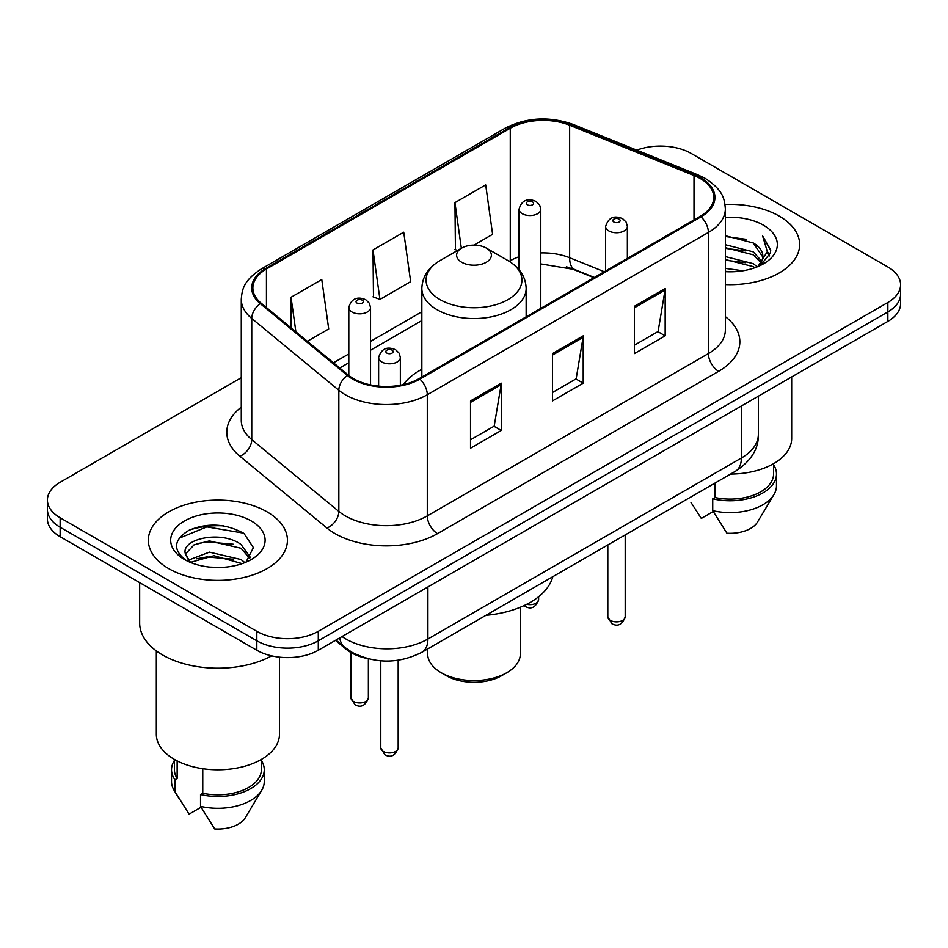 <?xml version="1.0" encoding="UTF-8"?>
<svg xmlns="http://www.w3.org/2000/svg" width="948" height="948" viewBox="0 0 948 948"><rect width="100%" height="100%" fill="white"/><g stroke="black" fill="none" stroke-linecap="round" stroke-linejoin="round"><path stroke-width="1.42" d="M421.848 369.305A76.788 44.331 0 0 0 403.22 384.651M593.946 277.705L571.597 268.663A57.947 33.453 0 0 0 566.418 266.803M366.959 658.445A43.466 25.098 180 0 1 346.221 649.261L335.426 640.362M223.692 525.879A57.947 33.453 0 0 0 189.766 529.92M241.278 377.695L60.127 482.283A43.466 25.098 0 0 0 47.4 500.023L47.4 518.947A43.466 25.098 0 0 0 60.127 536.698L256.825 650.257A43.466 25.098 0 0 0 318.291 650.257L887.873 321.408A43.466 25.098 0 0 0 900.6 303.656L900.6 294.2A43.466 25.098 0 0 1 887.873 311.939A43.466 25.098 0 0 0 900.6 294.2L900.6 284.732A43.466 25.098 0 0 0 887.873 266.992L691.175 153.434A43.466 25.098 0 0 0 636.76 150.139M47.4 500.023A43.466 25.098 0 0 0 60.127 517.762L256.825 631.321A43.466 25.098 0 0 0 318.291 631.321L318.291 640.789L887.873 311.939L318.291 640.789A43.466 25.098 0 0 1 256.825 640.789A43.466 25.098 0 0 0 318.291 640.789L318.291 650.257M60.127 517.762L60.127 527.23L256.825 640.789L60.127 527.23A43.466 25.098 0 0 1 47.4 509.491A43.466 25.098 0 0 0 60.127 527.23L60.127 536.698M779.28 216.132A69.536 40.148 0 0 0 725.042 204.472A69.536 40.148 0 0 1 779.28 216.132A69.536 40.148 0 0 1 799.65 244.513A69.536 40.148 0 0 0 779.28 216.132M267.063 511.849A69.536 40.148 0 0 0 191.283 503.151A69.536 40.148 0 0 0 148.35 540.241A69.536 40.148 0 0 0 168.72 568.634A69.536 40.148 0 0 0 244.501 577.332A69.536 40.148 0 0 0 287.434 540.241A69.536 40.148 0 0 0 267.063 511.849A69.536 40.148 0 0 0 191.283 503.151A69.536 40.148 0 0 0 148.35 540.241A69.536 40.148 0 0 0 168.72 568.634A69.536 40.148 0 0 0 244.501 577.332A69.536 40.148 0 0 0 287.434 540.241A69.536 40.148 0 0 0 267.063 511.849M700.193 178.508A46.357 26.769 180 0 1 713.773 197.433A46.357 26.769 180 0 1 700.193 216.357L419.087 378.655A46.357 26.769 180 0 1 348.331 375.076L261.257 303.277A46.357 26.769 180 0 1 252.867 287.931A46.357 26.769 180 0 1 266.447 269.007L510.273 128.229A46.357 26.769 180 0 1 569.641 125.231L694.007 175.51A46.357 26.769 180 0 1 700.193 178.508M701.01 178.034A47.519 27.433 0 0 0 694.671 174.965L570.305 124.686A47.519 27.433 0 0 0 509.443 127.755L265.63 268.533A47.519 27.433 0 0 0 260.309 303.668L347.383 375.467A47.519 27.433 0 0 0 419.905 379.129L701.01 216.831A47.519 27.433 0 0 0 701.01 178.034M470.516 400.897L470.516 448.214L501.255 430.463L501.255 383.158L470.516 400.897M470.516 439.813L494.192 426.15L501.125 384.722A11.589 6.695 -120 0 0 501.255 383.158M493.979 426.268L501.255 430.463M634.425 306.263L634.425 353.58L665.164 335.841L665.164 288.524L634.425 306.263M634.425 345.191L658.102 331.516L665.034 290.088A11.589 6.695 -120 0 0 665.164 288.524M657.888 331.634L665.164 335.841M552.471 353.58L552.471 400.897L583.21 383.158L583.21 335.841L552.471 353.58M552.471 392.496L576.147 378.833L583.079 337.405A11.589 6.695 -120 0 0 583.21 335.841M575.934 378.951L583.21 383.158M725.362 284.578A69.536 40.148 0 0 0 799.65 244.513A69.536 40.148 0 0 1 725.362 284.578M318.291 631.321L887.873 302.483A43.466 25.098 0 0 0 900.6 284.732M473.929 245.129L492.616 234.334L485.684 184.896L454.945 202.647L455.443 249.668M307.353 341.292L328.707 328.968L321.775 279.53L291.036 297.269L291.036 327.842M372.991 249.952L379.935 299.402L410.662 281.651L403.73 232.213L372.991 249.952L373.488 296.985M379.935 299.402L372.991 296.807M457.552 250.462L454.945 249.49M454.945 202.647L461.344 248.269M291.036 297.269L295.883 331.836M725.362 268.403L742.924 270.761M725.362 271.353L733.432 271.721M725.362 256.576L753.269 263.674L757.274 266.826M725.362 259.527L753.269 266.637L754.857 267.751M725.362 244.738L753.269 251.848L761.73 261.269M725.362 247.701L753.269 254.811L760.971 262.679M762.192 262.513L762.559 263.911M761.505 263.734L761.825 264.48M757.44 266.755A32.753 18.913 0 0 0 762.856 256.351A32.753 18.913 0 0 0 753.269 242.972L762.832 257.062M761.884 262.857L760.663 265.31L770.38 252.867L770.7 249.94L762.583 235.874L767.323 251.611L757.962 266.542M730.588 474.059A61.573 35.55 0 0 0 791.675 438.509L791.675 376.937M725.362 271.649A47.234 27.279 0 0 0 763.507 263.805A47.234 27.279 0 0 0 763.507 225.233A47.234 27.279 0 0 0 725.362 217.376M753.269 242.972L725.362 235.732M690.997 502.44L701.307 518.426L713.251 511.529M714.97 483.077L714.97 497.522A43.466 25.098 0 0 0 773.568 474L773.568 463.691M714.97 497.522L712.73 498.814L712.73 510.652L726.915 533.214A28.973 16.732 0 0 0 757.499 522.052L773.935 494.572A46.357 26.769 0 0 0 776.471 485.826L776.471 474A46.357 26.769 0 0 0 773.568 464.686M712.73 510.652A46.357 26.769 0 0 0 773.935 494.572M712.73 498.814A46.357 26.769 0 0 0 776.471 474M762.583 235.874L770.688 250.509M725.362 236.526L746.301 239.334M767.145 252.606L769.16 256.09M725.362 248.364L745.318 250.876M725.362 260.19L745.318 262.703M767.347 251.41L769.492 255.379M427.643 648.965L427.643 653.8A46.357 26.769 0 0 0 441.223 672.725L446.342 675.687A39.117 22.586 0 0 0 501.658 675.687L506.777 672.725A46.357 26.769 0 0 0 520.357 653.8L520.357 607.23M446.342 675.687L441.223 672.725A46.357 26.769 0 0 0 506.777 672.725M461.712 262.264A17.384 10.037 0 0 0 486.288 262.264A17.384 10.037 0 0 0 486.288 248.068L507.879 260.522A47.91 27.658 0 0 1 507.879 299.651A47.91 27.658 0 0 1 440.121 299.651A47.91 27.658 0 0 1 440.121 260.522C428.318 267.537 422.227 276.84 421.848 288.453A52.152 30.111 0 0 0 437.123 309.747A52.152 30.111 0 0 0 493.955 316.265A52.152 30.111 0 0 0 526.152 288.453C525.773 276.84 519.682 267.537 507.879 260.522L486.288 248.068A17.384 10.037 0 0 0 461.712 248.068A17.384 10.037 0 0 0 461.712 262.264M485.945 615.299A79.679 46.002 0 0 0 552.779 576.716M139.664 582.605L139.664 623.049A78.234 45.172 0 0 0 162.57 654.985A78.234 45.172 0 0 0 271.649 655.862M156.325 650.909L156.325 734.238A61.573 35.55 0 0 0 174.349 759.372A61.573 35.55 0 0 0 241.456 767.086A61.573 35.55 0 0 0 279.47 734.238L279.47 657.165M209.982 567.129L221.014 567.449M188.32 560.197L209.413 552.151L241.053 559.545L244.88 562.626M189.873 562.543L213.952 555.729L241.053 563.313M185.144 552.257L185.298 553.916L190.56 562.484M185.192 553.17C181.838 538.654 221.702 530.074 241.053 544.531L250.462 557.519M185.346 554.142L194.079 544.839L209.354 540.929L241.053 548.276L249.715 558.502M245.994 562.164L253.4 547.636L244.039 533.523C226.086 523.533 207.707 522.466 188.913 530.323C173.496 539.85 172.524 549.852 186.009 560.339L186.175 560.446M251.291 520.962A47.234 27.279 0 0 0 184.493 520.962A47.234 27.279 0 0 0 184.493 559.521A47.234 27.279 0 0 0 251.291 559.521A47.234 27.279 0 0 0 251.291 520.962M174.432 759.419L174.432 769.729A43.466 25.098 0 0 0 177.146 778.462L177.146 760.889M174.432 760.415A46.357 26.769 0 0 0 171.529 769.729L171.529 781.555A46.357 26.769 0 0 0 174.065 790.288A46.357 26.769 0 0 0 174.906 791.592L189.09 814.154L201.035 807.258M174.906 791.592L174.906 779.754L177.146 778.462M171.529 769.729A46.357 26.769 0 0 0 174.906 779.754M189.79 562.508L185.298 553.916M202.765 768.698L202.765 793.251A43.466 25.098 0 0 0 261.352 769.729L261.352 759.419M202.765 793.251L200.526 794.543L200.526 806.369L214.698 828.943A28.973 16.732 0 0 0 245.283 817.769L261.719 790.288A46.357 26.769 0 0 0 264.255 781.555L264.255 769.729A46.357 26.769 0 0 0 261.352 760.415M200.526 806.369A46.357 26.769 0 0 0 261.719 790.288M200.526 794.543A46.357 26.769 0 0 0 264.255 769.729M179.101 538.263L206.842 526.875L243.399 533.096M196.426 543.797L206.842 541.901L233.172 544.211M196.307 558.846L206.842 556.926L233.125 559.213M188.131 559.96L188.936 559.593M346.221 648.468L346.221 649.261M342.05 636.535A57.947 33.453 0 0 0 345.949 639.011A57.947 33.453 0 0 0 427.904 639.011L741.372 458.026A57.947 33.453 0 0 0 758.353 434.374C758.779 448.748 751.112 461.06 735.375 471.298L421.896 652.283A28.973 16.732 60 0 0 427.904 639.011L427.904 586.966M741.372 405.981L741.372 458.026A28.973 16.732 60 0 1 735.375 471.298M339.704 637.885A28.973 19.375 129.5 0 0 344.752 647.306L335.959 640.054M887.873 321.408L887.873 302.483M256.825 650.257L256.825 631.321M725.362 316.656A72.439 41.819 180 0 1 718.631 371.32L437.526 533.617A14.493 8.366 60 0 1 427.287 515.878L708.393 353.58A57.947 33.453 0 0 0 725.362 329.928L725.362 208.797A57.947 33.453 180 0 1 708.393 232.45A14.493 8.366 -120 0 0 701.01 216.831M437.526 533.617A72.439 41.819 180 0 1 335.082 533.617A72.439 41.819 180 0 1 326.965 528.036L239.891 456.237A72.439 41.819 180 0 1 241.278 407.154M345.333 515.878A57.947 33.453 0 0 0 427.287 515.878L427.287 394.747A57.947 33.453 180 0 1 338.839 390.28L251.753 318.481A57.947 33.453 180 0 1 241.278 299.284L241.278 420.414A57.947 33.453 0 0 0 251.753 439.611L338.839 511.41A57.947 33.453 0 0 0 345.333 515.878M725.362 208.797C724.426 198.831 723.502 190.548 705.395 178.497L697.775 174.799A14.493 6.79 112 0 0 694.671 174.965M697.775 174.799L573.41 124.532C549.413 116.035 526.626 117.268 505.071 128.229A14.493 8.366 60 0 1 509.443 127.755M265.63 268.533A14.493 8.366 -120 0 0 261.257 268.995C243.683 280.513 242.084 289.187 241.278 299.284M260.309 303.668A14.493 9.693 129.5 0 0 251.753 318.481L251.753 439.611A14.493 9.693 -50.5 0 1 239.891 456.237M573.41 124.532A14.493 6.79 112 0 0 570.305 124.686M347.383 375.467A14.493 9.693 129.5 0 0 338.839 390.28L338.839 511.41A14.493 9.693 -50.5 0 1 326.965 528.036M419.905 379.129A14.493 8.366 60 0 1 427.287 394.747L708.393 232.45L708.393 353.58A14.493 8.366 60 0 0 718.631 371.32M266.447 269.007L266.447 307.567M694.007 175.51L694.007 219.936M569.641 125.231L569.641 257.726A46.357 26.769 0 0 0 540.798 252.915M604.291 271.732L569.641 257.726A26.082 12.217 -68 0 0 574.82 269.564L540.798 263.923M519.066 256.742A46.357 26.769 0 0 0 510.273 260.724L509.218 261.328M510.273 128.229L510.273 260.724A26.082 15.061 60 0 1 510.237 261.98M421.848 311.774L370.538 341.387M348.805 353.936L333.447 362.811M552.471 355.085L583.079 337.405M634.425 307.768L665.034 290.088M470.516 402.39L501.125 384.722M625.194 616.84C622.326 624.661 617.883 626.948 611.851 623.701L607.81 616.84A8.698 5.024 0 0 0 610.346 620.383A8.698 5.024 0 0 0 619.826 621.473A8.698 5.024 0 0 0 625.194 616.84L625.194 534.909M608.817 230.909A10.866 6.269 180 0 1 605.63 226.477C608.415 217.566 614.091 214.983 622.682 218.727L626.19 222.164L627.363 226.477A10.866 6.269 180 0 1 620.656 232.272A10.866 6.269 180 0 1 608.817 230.909M619.056 219.083A3.626 2.086 0 0 0 613.937 219.083A3.626 2.086 0 0 0 613.937 222.045A3.626 2.086 0 0 0 619.056 222.045A3.626 2.086 0 0 0 619.056 219.083M398.172 747.901C395.316 755.722 390.872 758.009 384.841 754.774L380.788 747.901A8.698 5.024 0 0 0 383.336 751.456A8.698 5.024 0 0 0 392.816 752.534A8.698 5.024 0 0 0 398.172 747.901L398.172 660.246M381.807 361.982A10.866 6.269 180 0 1 378.619 357.538C381.392 348.627 387.08 346.044 395.671 349.788L399.179 353.225L400.352 357.538A10.866 6.269 180 0 1 393.645 363.333A10.866 6.269 180 0 1 381.807 361.982M392.045 350.144A3.626 2.086 0 0 0 386.926 350.144A3.626 2.086 0 0 0 386.926 353.106A3.626 2.086 0 0 0 392.045 353.106A3.626 2.086 0 0 0 392.045 350.144M526.744 604.303A8.698 5.024 0 0 0 538.63 599.622C535.762 607.443 531.318 609.73 525.287 606.495L524.043 605.618M540.798 308.384L540.798 209.259A10.866 6.269 180 0 1 534.091 215.066A10.866 6.269 180 0 1 522.253 213.703A10.866 6.269 180 0 1 519.066 209.259L519.066 269.742M527.372 204.827A3.626 2.086 0 0 0 532.492 204.827A3.626 2.086 0 0 0 532.492 201.877A3.626 2.086 0 0 0 527.372 201.877A3.626 2.086 0 0 0 527.372 204.827M353.521 701.473A8.698 5.024 0 0 0 363.001 702.563A8.698 5.024 0 0 0 368.369 697.929C365.501 705.739 361.058 708.038 355.026 704.791L350.985 697.929A8.698 5.024 0 0 0 353.521 701.473M370.538 384.9L370.538 307.567A10.866 6.269 180 0 1 363.831 313.361A10.866 6.269 180 0 1 351.992 311.999A10.866 6.269 180 0 1 348.805 307.567L348.805 375.467M357.112 303.123A3.626 2.086 0 0 0 362.231 303.123A3.626 2.086 0 0 0 362.231 300.172A3.626 2.086 0 0 0 357.112 300.172A3.626 2.086 0 0 0 357.112 303.123M421.896 652.283C398.587 663.991 375.266 663.991 351.945 652.283L344.752 647.306M758.353 434.374L758.353 396.181M505.071 128.229L261.257 268.995M519.066 266.969L517.063 267.537M421.848 320.59L370.538 350.215M348.805 362.764L339.74 367.99M594.36 277.468L574.82 269.564M526.152 316.845L526.152 288.453M421.848 377.067L421.848 288.453M461.712 248.068L440.121 260.522M178.781 798.169L174.065 790.288M607.81 616.84L607.81 544.946M605.63 270.962L605.63 226.477M627.363 258.413L627.363 226.477M380.788 747.901L380.788 660.827M378.619 386.12L378.619 357.538M400.352 385.244L400.352 357.538M538.63 599.622L538.63 596.73M540.798 209.259L539.625 204.946L536.118 201.509C531.65 199.364 522.289 197.137 519.066 209.259M368.369 697.929L368.369 658.813M370.538 307.567L369.365 303.253L365.857 299.817C361.389 297.672 352.028 295.432 348.805 307.567M350.985 697.929L350.985 652.544"/></g></svg>
